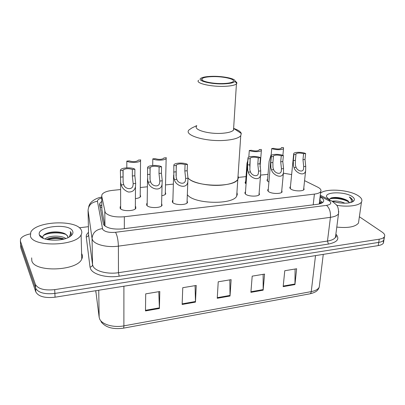 <?xml version="1.0" encoding="UTF-8"?>
<svg xmlns="http://www.w3.org/2000/svg" width="405" height="405" viewBox="0 0 405 405"><rect width="100%" height="100%" fill="white"/><g stroke="black" fill="none" stroke-linecap="round" stroke-linejoin="round"><path stroke-width="0.61" d="M165.326 192.173L165.746 193.909C165.179 194.739 163.863 195.342 161.798 195.716M246.068 183.956L245.212 182.073L245.683 181.602M268.915 182.007L267.761 181.359L267.128 179.683L267.604 179.218M140.216 194.739L140.667 196.547C139.922 197.589 138.171 198.288 135.407 198.632M281.784 190.39L282.093 191.929C280.994 194.177 271.178 193.884 268.449 191.519L267.801 189.682L268.297 189.191M303.791 187.981L304.084 189.449C303.036 191.59 293.539 191.261 290.704 188.983L289.95 187.125L290.446 186.644M187.1 200.688L187.505 202.54C186.178 205.294 174.808 205.229 172.651 202.444L172.403 200.753L172.889 200.217M259.134 192.861L259.463 194.476C258.314 196.84 248.159 196.592 245.552 194.132L245.005 192.319L245.496 191.818M161.62 203.447L162.061 205.386C160.669 208.281 148.817 208.297 146.848 205.391L146.686 203.745L147.177 203.204M135.351 206.292L135.705 206.661L135.827 208.307C134.369 211.354 121.996 211.461 120.229 208.428L120.153 206.844L120.644 206.287M120.614 189.54L112.484 190.38C107.041 191.018 103.558 192.375 102.04 194.451L101.716 196.055L105.234 212.579C108.54 216.073 114.909 217.465 124.345 216.761L314.407 194.101C317.717 193.676 319.818 192.836 320.704 191.585C321.545 190.077 320.517 188.583 317.616 187.095L304.575 180.655M319.348 203.948L319.53 203.209L321.195 203.34L319.434 202.429M101.888 209.608L104.844 225.98M268.014 174.347L260.567 175.112M246.043 176.61L238.449 177.395M173.365 184.103L165.508 184.913M147.41 186.781L140.287 187.515M291.635 174.57L283.399 173.183M101.782 201.361L99.903 203.113L99.579 204.727L103.493 224.578C106.773 228.202 113.137 229.64 122.583 228.886L317.181 204.338C320.456 203.892 322.532 203.026 323.418 201.741C324.268 200.171 323.231 198.612 320.309 197.068L320.077 196.952M359.377 216.756L382.143 232.1C384.451 233.7 385.221 235.239 384.446 236.717C383.682 237.922 381.945 238.753 379.227 239.198L54.721 289.636C44.479 290.689 38.04 288.947 35.397 284.406L20.397 241.132L20.574 238.975C21.926 236.682 25.125 234.991 30.172 233.908M79.34 227.792L88.401 226.684M383.849 237.421L383.94 239.902C383.176 241.117 381.439 241.952 378.726 242.403L54.883 293.433C44.671 294.501 38.242 292.749 35.605 288.173L20.609 244.554L20.523 243.142M319.692 200.237L322.734 202.485M99.934 206.641L101.827 204.839M384.446 236.717L383.94 239.902C383.176 241.117 381.439 241.952 378.726 242.403L54.883 293.433C44.671 294.501 38.242 292.749 35.605 288.173L20.609 244.554L20.397 241.132M295.088 269.021L294.941 284.568L296.642 268.758L284.771 270.732L283.171 286.644L294.941 284.568M263.128 274.332L263.154 290.177L264.566 274.094L252.194 276.149L250.892 292.339L263.154 290.177M158.78 291.686L159.413 308.468L159.803 291.514L145.714 293.858L145.476 310.929L159.413 308.468M195.068 285.652L195.478 302.11L196.243 285.454L182.761 287.697L182.139 304.464L195.478 302.11M229.817 279.87L230.03 296.02L231.128 279.652L218.224 281.799L217.242 298.272L230.03 296.02M383.363 240.595L383.434 243.071C382.674 244.296 380.938 245.141 378.224 245.597L55.05 297.209C44.859 298.293 38.445 296.531 35.812 291.924L20.822 247.956L20.736 246.539M81.213 229.969C82.058 231.528 82.028 233.133 81.121 234.789C76.545 246.012 33.169 247.44 30.426 236.257L30.795 232.151C36.05 220.983 76.606 219.429 81.213 229.969M81.607 253.56L81.83 253.96C82.666 255.606 82.64 257.312 81.749 259.073C77.254 270.996 34.567 272.686 31.818 260.835L31.651 257.869M64.152 238.996C58.538 237.097 53.146 237.016 47.967 238.753L46.56 239.421M65.823 238.489C60.542 234.778 47.415 235.771 45.188 239.051M67.974 237.29L67.751 236.464L66.142 234.541C62.431 231.442 52.129 231.108 46.772 233.376C43.902 234.556 42.596 235.923 42.849 237.472L43.269 238.348M66.455 234.809L67.741 236.186L67.913 237.674M39.467 235.138L39.381 234.895C36.096 226.395 69.159 222.755 72.586 231.037C73.487 232.905 72.647 234.728 70.065 236.505C62.552 242.018 41.128 241.071 39.467 235.138M70.283 236.353L70.981 235.411L71.072 232.647L70.252 231.574L70.662 233.077L69.336 236.95M62.481 238.398C57.277 237.482 52.291 237.659 47.517 238.935M62.709 232.845C56.973 231.781 51.582 231.989 46.529 233.477M41.452 236.591L41.178 237.163M63.19 239.244C57.824 238.17 52.615 238.302 47.562 239.638M66.167 234.556C59.601 231.852 47.755 232.627 43.335 235.624M71.391 233.994L70.252 231.574M236.93 192.421L237.32 194.324L236.677 196.182L237.806 179.476C233.842 187.621 195.959 186.877 188.452 178.433L187.971 177.937C192.005 182.974 209.522 186.599 223.028 185.004C230.83 184.072 235.756 182.23 237.806 179.476L238.444 177.719L238.044 175.917M236.677 196.182C232.718 204.793 195.22 204.14 187.809 195.25L187.328 194.724M233.624 128.4C238.084 129.914 240.641 131.61 241.294 133.488L240.747 135.756C238.682 138.07 233.65 139.583 225.661 140.302C206.479 142.089 183.435 135.28 188.973 129.965L191.833 127.99L196.729 125.631M233.65 127.995L233.913 128.582L233.518 130.101C232.024 131.716 228.425 132.769 222.72 133.25C209.177 134.45 192.815 129.752 196.714 126.036M234.981 81.172C236.5 81.942 237.102 82.706 236.778 83.46L236.424 83.926C234.92 85.192 231.245 85.976 225.393 86.29C211.506 87.075 194.663 83.152 198.627 80.261M210.894 76.368C222.229 75.811 236.591 78.702 234.92 81.339C234.065 82.676 230.653 83.506 224.679 83.83C211.405 84.564 195.817 80.62 201.189 78.089C202.976 77.142 206.211 76.57 210.894 76.368M224.061 83.496C212.696 84.118 198.87 80.944 202.11 78.59C203.437 77.537 206.555 76.894 211.461 76.672C222.492 76.115 236.242 79.147 233.153 81.587C231.908 82.615 228.881 83.248 224.061 83.496M320.517 193.17C325.924 188.133 349.14 189.677 358.131 195.686C361.483 197.848 362.596 199.943 361.473 201.984C359.473 205.684 347.738 207.284 336.626 205.239M358.835 220.568L358.481 223.059C355.372 226.886 348.143 228.228 336.793 227.089M340.985 203.042L336.104 202.262M345.004 203.214C340.433 201.305 336.226 200.632 332.383 201.184M349.348 202.814L347.92 201.017L345.895 199.736C340.397 197.468 335.451 196.881 331.062 197.964L329.174 199.518M345.895 199.736L347.956 200.774L349.571 202.773M329.351 199.802L326.526 196.815C324.967 191.707 344.837 191.464 352.016 196.445C354.891 198.404 355.16 200.141 352.816 201.665C349.201 203.923 338.631 203.634 332.141 201.093M352.112 202.014L352.897 200.627L350.745 197.797L349.282 196.992L350.401 198.161C351.555 199.635 351.672 201.082 350.745 202.495M347.298 200.556C341.471 198.156 335.978 197.321 330.819 198.05M348.978 202.115C343.774 198.809 333.69 197.544 329.397 198.992M352.811 200.976C352.623 199.533 351.444 198.207 349.282 196.992M122.953 170.328L123.15 182.463L123.758 184.66C124.836 189.191 132.637 190.487 133.022 185.171L133.174 183.713L132.334 176.003L132.369 169.462C128.567 168.293 125.479 168.46 123.095 169.973L122.953 170.328L120.386 170.566L120.675 182.711L121.211 184.918C122.178 188.117 124.543 190.477 128.309 192C132.303 192.213 134.698 190.421 135.493 186.624L135.336 208.864M120.386 170.566L120.584 169.766C121.9 167.498 131.944 167.133 134.895 169.229L134.85 175.76L135.68 183.46L135.493 186.624M134.895 169.229L132.369 169.462M150.012 167.837L150.078 179.795L150.695 181.956C151.789 186.26 159.195 187.773 159.661 182.665L159.818 181.04L158.998 173.446L159.13 167.002C155.388 165.868 152.391 166.01 150.149 167.432L150.012 167.837L147.526 168.07L147.683 180.033L148.23 182.199C149.131 188.705 161.16 192.608 162.061 184.189L161.565 205.932M147.526 168.07L147.688 167.204C148.939 165.058 158.522 164.769 161.58 166.774L161.438 173.213L162.248 180.792L162.061 184.189M161.58 166.774L159.13 167.002M176.226 165.427L176.175 177.208L176.798 179.334C177.901 183.43 184.948 185.131 185.48 180.225L185.642 178.443L184.837 170.971L185.07 164.612C181.374 163.519 178.468 163.64 176.352 164.982L176.226 165.427L173.821 165.65L173.851 177.436L174.408 179.572C175.37 185.753 186.816 189.889 187.819 181.815L187.014 203.077M173.821 165.65L173.937 164.729C175.127 162.689 184.29 162.471 187.444 164.395L187.206 170.743L188.001 178.205L187.819 181.815M187.444 164.395L185.07 164.612M250.209 158.618L249.834 169.908L250.482 171.933C251.611 175.507 257.732 177.582 258.395 173.269L258.562 171.123L257.803 163.974L258.284 157.874C254.73 156.887 252.057 156.953 250.27 158.071L250.209 158.618L248.012 158.821L247.566 164.956L247.713 170.115L248.3 172.15C249.404 177.532 259.372 182.108 260.572 175.016L258.967 194.982M248.012 158.821L247.961 157.773C248.984 156.031 257.084 155.976 260.45 157.677L259.964 163.767L260.714 170.905L260.572 175.016M260.45 157.677L258.284 157.874M273.426 156.482L272.899 162.526L272.955 167.614L273.608 169.609C274.742 173.036 280.604 175.198 281.298 171.067L281.455 168.819L280.716 161.777L281.267 155.758C277.759 154.801 275.152 154.852 273.456 155.91L273.426 156.482L271.294 156.679L270.773 162.729L270.899 167.817L271.492 169.822C272.636 174.98 282.184 179.638 283.429 172.854L281.591 192.426M271.294 156.679L271.178 155.596C272.15 153.946 279.951 153.93 283.373 155.566L282.811 161.575L283.546 168.612L283.429 172.854M283.373 155.566L281.267 155.758M295.974 154.406L295.377 160.37L295.417 165.387L296.075 167.351C297.214 170.647 302.834 172.869 303.548 168.915L303.699 166.587L302.97 159.646L303.593 153.708C300.125 152.776 297.584 152.812 295.974 153.814L295.974 154.406L293.903 154.599L293.311 160.572L293.417 165.584L294.015 167.559C295.194 172.51 304.358 177.228 305.633 170.738L303.583 189.935M293.903 154.599L293.721 153.49C294.643 151.915 302.171 151.941 305.638 153.515L305.011 159.448L305.729 166.384L305.633 170.738M305.638 153.515L303.593 153.708M126.821 161.109C129.605 163.083 139.416 162.764 140.555 160.679L140.707 159.904L138.287 160.117L138.166 160.461C135.908 161.848 132.946 161.995 129.276 160.896L126.821 161.109L126.811 167.468M152.7 165.124L152.806 158.856C155.697 160.744 165.073 160.496 166.161 158.512L166.278 157.687L163.929 158.001M152.806 158.856L155.186 158.649C158.811 159.712 161.681 159.585 163.812 158.274L163.929 157.889M249.308 150.473L251.424 150.29C254.866 151.222 257.443 151.166 259.154 150.123L259.195 149.612L261.286 149.435L261.377 150.422C260.471 152.047 252.497 152.083 249.308 150.473L248.802 157.155M247.749 160.699L246.999 163.326L245.541 183.546M259.195 149.612L259.154 150.123M271.73 148.524L273.785 148.346C277.187 149.253 279.703 149.212 281.328 148.225L281.343 147.693L283.373 147.516L283.525 148.534C282.665 150.078 274.975 150.078 271.73 148.524L271.228 154.391L269.123 161.311L267.442 181.091M281.343 147.693L281.288 148.27M104.951 226.061L104.789 211.537M101.857 207.071L100.162 207.866M124.335 228.663L124.345 216.761M101.903 210.448L101.716 196.055M313.186 204.839L314.407 194.101M101.741 198.02C98.779 198.84 97.352 199.938 97.458 201.326L102.657 229.351C104.865 231.837 109.158 232.819 115.536 232.293L326.531 205.37C330.966 204.545 331.933 203.092 329.422 201.012L320.158 196.238M338.737 211.294L338.509 213.81C337.355 215.536 334.662 216.71 330.434 217.328L118.387 246.139C107.447 247.749 94.927 244.731 92.588 240.049L92.046 238.51L92.548 264.673L93.079 266.313C95.393 271.284 107.71 274.443 118.468 272.686L327.473 241.056C331.654 240.378 334.317 239.117 335.477 237.264L335.796 234.794M335.887 234.105C339.998 238.839 337.517 242.16 328.44 244.068L119.176 276.175L118.468 272.686L118.387 246.139C118.189 240.094 117.237 235.482 115.536 232.293M332.692 201.574L330.536 200.394L328.465 200.45M119.176 276.175C107.047 278.184 93.16 274.585 90.604 268.945L90.016 267.087L86.26 236.945C86.093 235.34 86.842 233.812 88.523 232.369M35.397 284.406L35.812 291.924M54.721 289.636L55.05 297.209M379.227 239.198L378.224 245.597M102.364 228.607C96.015 229.503 92.578 232.804 92.046 238.51L88.057 210.413L88.573 234.723L92.548 264.673C92.416 266.05 91.57 266.854 90.016 267.087M88.558 233.979L88.573 234.723C88.457 236.004 87.688 236.743 86.26 236.945M326.531 205.37C329.462 207.978 330.763 211.962 330.434 217.328L327.473 241.056L328.44 244.068M97.458 201.326C91.662 202.095 88.528 205.127 88.057 210.413M319.53 201.619L322.066 202.93M319.925 200.359L320.309 197.068M95.782 290.765L99.159 317.297L99.696 319.089C101.984 324.516 113.709 327.873 123.884 325.873C123.869 327.422 123.641 328.197 123.211 328.207C112.848 329.559 105.452 327.392 101.032 321.707M99.159 317.297L98.734 290.233M95.777 290.704L95.899 292.562M123.373 328.177L309.744 293.858C310.549 293.772 311.055 293.028 311.253 291.615C315.399 290.8 318.057 289.327 319.231 287.185L319.58 284.366M123.9 286.214L123.884 325.873L311.253 291.615L315.515 255.611M20.822 247.956L20.609 244.554M230.04 295.427L217.277 297.675M195.483 301.507L182.159 303.851M159.408 307.856L145.486 310.306M263.174 289.595L250.938 291.752M294.972 284.001L283.232 286.067M135.68 183.46L133.174 183.713M123.758 184.66L121.211 184.918M122.953 176.904L120.401 177.147M134.85 175.76L132.334 176.003M162.248 180.792L159.818 181.04M150.695 181.956L148.23 182.199M149.911 174.317L147.435 174.555M161.438 173.213L158.998 173.446M188.001 178.205L185.642 178.443M176.798 179.334L174.408 179.572M176.028 171.811L173.634 172.044M187.206 170.743L184.837 170.971M260.714 170.905L258.562 171.123M250.482 171.933L248.3 172.15M249.758 164.744L247.566 164.956M259.964 163.767L257.803 163.974M283.546 168.612L281.455 168.819M273.608 169.609L271.492 169.822M272.899 162.526L270.773 162.729M282.811 161.575L280.716 161.777M305.729 166.384L303.699 166.587M296.075 167.351L294.015 167.559M295.377 160.37L293.311 160.572M305.011 159.448L302.97 159.646M245.212 182.073L245.141 183.009M267.128 179.683L267.052 180.554M267.801 189.682L267.72 190.659M289.95 187.125L289.858 188.026M172.403 200.753L172.363 202.049M245.005 192.319L244.929 193.372M146.686 203.745L146.666 205.132M120.153 206.844L120.153 208.317M101.832 205.062L100.734 205.659M319.251 203.968L320.704 191.585M335.78 234.92C336.363 236.56 336.388 237.31 335.846 237.163L335.477 237.264L338.509 213.81C338.722 209.253 337.932 206.18 336.13 204.591L332.12 201.224L320.279 195.215M101.731 197.169C98.714 197.215 89.576 200.698 88.69 207.132M99.954 206.611L99.903 203.113M323.271 254.375L319.231 287.185C318.158 289.818 317.095 292.076 310.043 293.807M383.434 243.071L383.94 239.902M81.121 234.789L81.749 259.073M42.849 237.472L39.381 234.895M237.806 179.476L240.747 135.756M233.913 128.582L241.294 133.488M233.518 130.101L236.424 83.926M234.92 81.339L236.778 83.46M202.049 79.972L202.11 78.59M361.473 201.984L358.481 223.059M328.997 199.584L326.526 196.815M120.604 182.164L120.649 208.874M123.095 182.063L123.095 169.973M147.526 178.676L147.142 205.694M149.966 178.868L150.149 167.432M173.629 175.132L172.819 202.616M176.018 175.724L176.352 164.982M247.9 158.644L245.344 193.944M249.677 166.126L250.27 158.071M271.107 156.406L268.12 191.231M273.41 156.452L273.456 155.91M293.645 154.239L290.253 188.598M295.923 154.315L295.974 153.814M140.555 160.679L140.196 197.073M166.161 158.512L165.27 194.425M261.377 150.422L260.056 166.941M283.525 148.534L282.892 155.368"/></g></svg>
